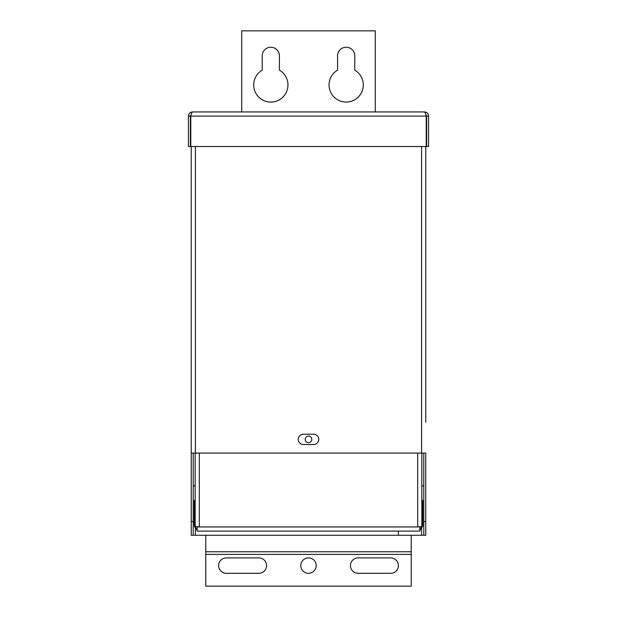 <?xml version="1.0" encoding="UTF-8"?>
<svg xmlns="http://www.w3.org/2000/svg" width="617" height="617" viewBox="0 0 617 617"><rect width="100%" height="100%" fill="white"/><g stroke="black" fill="none" stroke-linecap="round" stroke-linejoin="round"><path stroke-width="0.93" d="M318.773 439.373A5.137 5.137 0 0 0 313.637 434.237L303.363 434.237A5.137 5.137 0 0 0 298.227 439.373A5.137 5.137 0 0 0 303.363 444.51L313.637 444.51A5.137 5.137 0 0 0 318.773 439.373M193.214 521.566L193.214 535.263L425.761 535.263L423.786 535.263L423.786 521.566L425.761 521.566L425.761 453.071L191.239 453.071L191.239 146.507L191.239 521.566L193.214 521.566L193.214 453.071M193.214 535.263L191.239 535.263L191.239 521.566M423.786 453.071L423.786 521.566M425.761 422.252L425.761 146.507L425.761 422.252M425.761 521.566L425.761 535.263L423.786 535.263M425.761 114.469L426.216 116.096L190.784 116.096C191.378 113.574 191.98 112.186 192.589 111.939L424.411 111.939L192.589 111.939C190.059 112.178 188.679 113.567 188.424 116.096L190.391 116.096L190.391 146.507L188.424 146.507L188.424 116.096M398.358 531.098L398.358 535.263M425.715 114.33L426.609 116.096L428.576 116.096C428.329 113.574 426.941 112.186 424.411 111.939C425.013 112.178 425.614 113.567 426.216 116.096L426.216 146.507L190.784 146.507L190.784 116.096M191.285 114.33L190.391 116.096M428.576 116.096L428.576 146.507L426.609 146.507L426.609 116.096M398.397 565.604A7.705 7.705 0 0 1 390.692 573.309L358.153 573.309A7.705 7.705 0 0 1 350.448 565.604A7.705 7.705 0 0 1 358.153 557.899L390.692 557.899A7.705 7.705 0 0 1 398.397 565.604M300.795 565.604A7.705 7.705 0 0 1 308.5 557.899A7.705 7.705 0 0 1 316.205 565.604A7.705 7.705 0 0 1 308.5 573.309A7.705 7.705 0 0 1 300.795 565.604M266.552 565.604A7.705 7.705 0 0 1 258.847 573.309L226.308 573.309A7.705 7.705 0 0 1 218.603 565.604A7.705 7.705 0 0 1 226.308 557.899L258.847 557.899A7.705 7.705 0 0 1 266.552 565.604M411.238 535.263L411.238 551.752L205.762 551.752L205.762 535.263M205.762 551.752L205.762 586.15L411.238 586.15L411.238 551.752M421.797 527.512A2.792 2.792 0 0 0 422.714 525.445L422.714 500.341L421.835 500.341M195.165 500.341L194.286 500.341L194.286 525.445A2.792 2.792 0 0 0 195.203 527.512M308.5 436.088A3.286 3.286 0 0 0 305.214 439.373A3.286 3.286 0 0 0 308.5 442.659A3.286 3.286 0 0 0 311.786 439.373A3.286 3.286 0 0 0 308.5 436.088M419.868 530.473L421.835 526.941L419.868 526.941L419.868 531.098L197.131 531.098L197.131 526.941L199.322 526.941L195.165 526.548L195.165 453.071M419.868 526.802L417.678 526.941L417.678 453.071M421.835 453.071L421.835 526.548L417.678 526.941L199.322 526.941L199.322 453.071M421.835 526.941L421.835 502.331M195.165 502.331L195.165 526.941L197.131 530.473M195.165 526.941L197.131 526.802M287.954 84.961A17.122 17.122 0 0 1 270.832 102.083A17.122 17.122 0 0 1 262.225 70.153L262.225 55.839A8.599 8.599 0 0 1 270.832 47.231A8.599 8.599 0 0 1 279.432 55.839L279.432 70.153A17.122 17.122 0 0 1 287.954 84.961M363.29 84.961A17.122 17.122 0 0 1 346.168 102.083A17.122 17.122 0 0 1 337.568 70.153L337.568 55.839A8.599 8.599 0 0 1 346.168 47.231A8.599 8.599 0 0 1 354.775 55.839L354.775 70.153A17.122 17.122 0 0 1 363.29 84.961M241.717 111.939L241.717 30.85L375.283 30.85L375.283 111.939M195.404 535.263L195.404 528.314M421.596 453.071L421.596 146.507M195.404 146.507L195.404 453.071M421.596 528.314L421.596 535.263M411.238 554.39L205.762 554.39M421.835 485.857L423.786 485.857M195.165 485.857L193.214 485.857"/></g></svg>
